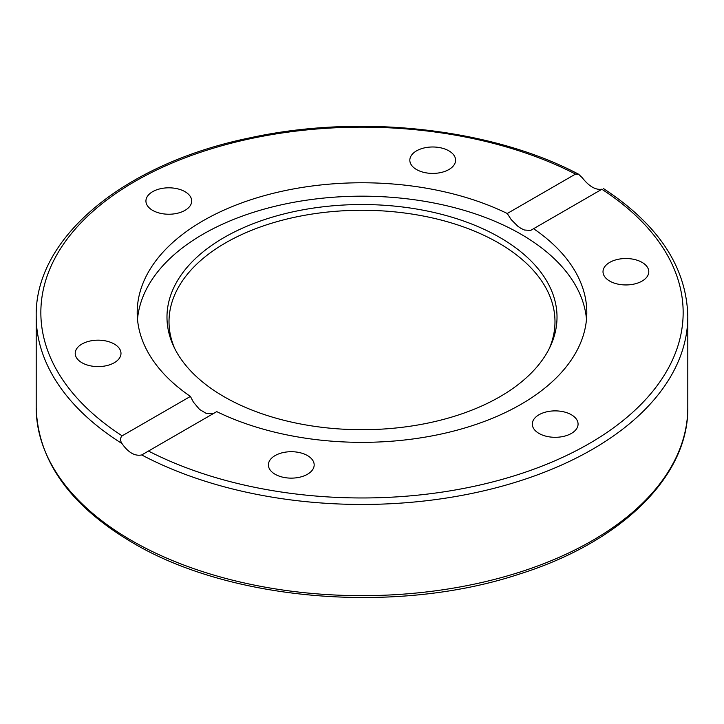 <?xml version="1.0" encoding="UTF-8"?>
<svg xmlns="http://www.w3.org/2000/svg" width="724" height="724" viewBox="0 0 724 724"><rect width="100%" height="100%" fill="white"/><g stroke="black" fill="none" stroke-linecap="round" stroke-linejoin="round"><path stroke-width="1.09" d="M313.392 468.338A22.887 13.213 180 0 1 288.306 478.021A22.887 13.213 180 0 1 268.405 464.917A22.887 13.213 180 0 1 269.183 461.496A22.887 13.213 180 0 1 294.27 451.821A22.887 13.213 180 0 1 314.171 464.917A22.887 13.213 180 0 1 313.392 468.338M104.03 366.145A22.887 13.213 180 0 1 75.215 353.384A22.887 13.213 180 0 1 92.183 340.624A22.887 13.213 180 0 1 120.989 353.375A22.887 13.213 180 0 1 104.03 366.145M152.628 210.367A22.887 13.213 180 0 1 145.931 201.019A22.887 13.213 180 0 1 160.058 188.819A22.887 13.213 180 0 1 185 191.679A22.887 13.213 180 0 1 191.697 201.028A22.887 13.213 180 0 1 177.57 213.227A22.887 13.213 180 0 1 152.628 210.367M410.608 156.782A22.887 13.213 180 0 1 435.694 147.099A22.887 13.213 180 0 1 455.595 160.194A22.887 13.213 180 0 1 454.817 163.615A22.887 13.213 180 0 1 429.73 173.298A22.887 13.213 180 0 1 409.829 160.203A22.887 13.213 180 0 1 410.608 156.782M619.97 258.975A22.887 13.213 180 0 1 648.785 271.726A22.887 13.213 180 0 1 631.817 284.496A22.887 13.213 180 0 1 603.011 271.735A22.887 13.213 180 0 1 619.97 258.975M571.372 414.752A22.887 13.213 180 0 1 578.069 424.092A22.887 13.213 180 0 1 563.942 436.301A22.887 13.213 180 0 1 539 433.432A22.887 13.213 180 0 1 532.303 424.092A22.887 13.213 180 0 1 546.43 411.884A22.887 13.213 180 0 1 571.372 414.752M190.421 396.417A224.802 129.786 180 0 1 137.198 312.56A224.802 129.786 180 0 1 203.037 220.784A224.802 129.786 180 0 1 507.252 213.499L575.535 174.077L578.576 174.203L582.286 177.778C589.146 186.466 595.734 190.267 602.033 189.172L533.579 228.703A224.802 129.786 180 0 1 586.802 312.56A224.802 129.786 180 0 1 456.563 430.309A224.802 129.786 180 0 1 216.748 411.621L141.714 454.944C134.854 456.355 128.266 452.554 121.967 443.541C120.012 440.482 120.066 437.92 122.13 435.839L190.421 396.417L193.353 402.055L199.516 409.395L206.105 413.341L213.218 413.657M137.497 319.266A224.802 129.786 180 0 1 203.037 234.196A224.802 129.786 180 0 1 442.636 204.82A224.802 129.786 180 0 1 586.503 319.266M533.579 228.703L530.638 230.431L524.475 230.015L521.208 228.531L517.895 226.322L511.171 219.571L507.252 213.499M224.105 237.508A195.018 112.591 180 0 1 459.378 219.571A195.018 112.591 180 0 1 550.448 346.099A195.018 112.591 180 0 1 362 429.712A195.018 112.591 180 0 1 173.552 346.099A195.018 112.591 180 0 1 224.105 237.508M174.575 348.226A192.982 111.415 180 0 1 225.544 242.893A192.982 111.415 180 0 1 456.708 224.603A192.982 111.415 180 0 1 549.426 348.226M601.87 189.272A321.148 185.407 180 0 1 589.083 443.667A321.148 185.407 180 0 1 148.465 451.043M141.714 454.944A325.8 188.095 0 0 0 493.098 488.555A325.8 188.095 0 0 0 687.8 316.361C686.587 267.228 658.469 224.63 603.472 188.566M131.623 540.566A325.8 188.095 180 0 1 36.2 407.567C37.775 460.573 69.902 505.624 132.592 542.701C231.065 601.318 396.815 614.721 519.099 574.168C621.02 542.267 688.732 476.555 687.8 407.567A325.8 188.095 180 0 1 486.682 581.345A325.8 188.095 180 0 1 131.623 540.566M36.2 407.567L36.2 316.361A325.8 188.095 0 0 0 121.967 443.541M122.13 435.839A321.148 185.407 180 0 1 134.917 181.453A321.148 185.407 180 0 1 575.535 174.077M687.8 407.567L687.8 316.361M578.576 174.203C491.496 128.229 360.262 113.731 250.233 137.777C124.863 163.316 34.661 237.173 36.2 316.361"/></g></svg>
